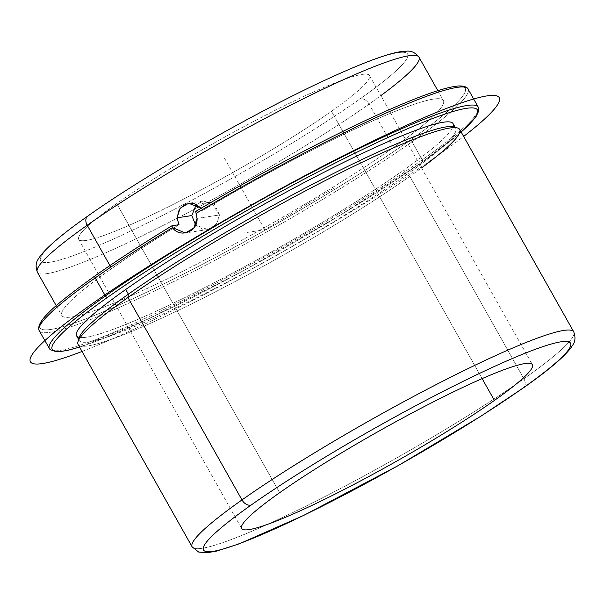 <?xml version="1.0" encoding="UTF-8"?>
<svg xmlns="http://www.w3.org/2000/svg" width="604" height="604" viewBox="0 0 604 604"><rect width="100%" height="100%" fill="white"/><g stroke="black" fill="none" stroke-linecap="round" stroke-linejoin="round"><path stroke-width="0.45" stroke-dasharray="3.02 2.27" d="M219.471 214.956L214.45 204.243L203.329 201.019L196.338 204.363L211.083 202.091L219.471 214.956L197.055 218.399L219.471 214.956L217.198 223.193L210.871 228.637L202.763 229.339L195.658 225.073L207.716 229.535L216.209 224.575L219.471 214.956M418.965 57.146A219.01 22.892 -29.4 0 1 369.119 104.084L393.559 147.459A219.01 22.892 150.6 0 0 443.404 100.521A219.01 22.892 150.6 0 0 202.831 210.343L201.298 208.138L202.831 210.343L195.696 211.453M196.051 213.408L195.749 211.438L202.831 210.343A219.01 22.892 -29.4 0 1 415.907 103.707A219.01 22.892 -29.4 0 1 393.559 147.459A219.01 22.892 -29.4 0 1 123.518 299.063A219.01 22.892 -29.4 0 1 111.642 268.606A219.01 22.892 -29.4 0 1 179.003 224.696A219.01 22.892 150.6 0 0 111.642 268.606L109.92 265.549L111.642 268.606A219.01 22.892 150.6 0 0 61.797 315.545A219.01 22.892 150.6 0 0 188.622 268.282A219.01 22.892 150.6 0 0 393.559 147.459L369.119 104.084A219.01 22.892 -29.4 0 1 164.182 224.907A219.01 22.892 -29.4 0 1 37.357 272.17A219.01 22.892 150.6 0 0 164.182 224.907A219.01 22.892 150.6 0 0 369.119 104.084A219.01 22.892 150.6 0 0 380.814 95.659M171.815 225.851A244.039 25.511 -29.4 0 1 171.921 225.79A244.039 25.511 150.6 0 0 95.53 275.522A244.039 25.511 150.6 0 0 108.765 309.467A244.039 25.511 150.6 0 0 409.671 140.536A244.039 25.511 150.6 0 0 434.193 91.906A244.039 25.511 150.6 0 0 195.749 211.438A244.039 25.511 -29.4 0 1 434.193 91.906A244.039 25.511 -29.4 0 1 409.671 140.536A2.084 1.442 -125.2 0 1 412.034 141.766A246.122 25.73 150.6 0 0 468.047 89.014A246.122 25.73 -29.4 0 1 412.034 141.766A2.084 1.442 54.8 0 0 409.671 140.536A244.039 25.511 -29.4 0 1 108.954 309.391A244.039 25.511 -29.4 0 1 95.19 275.764M331.483 111.279A166.863 17.441 150.6 0 0 369.459 75.515A166.863 17.441 150.6 0 0 272.834 111.521A166.863 17.441 150.6 0 0 116.693 203.578L279.622 492.736L116.693 203.578A166.863 17.441 150.6 0 0 78.716 239.343A166.863 17.441 150.6 0 0 175.341 203.337A166.863 17.441 150.6 0 0 331.483 111.279L482.128 378.625L331.483 111.279A166.863 17.441 -29.4 0 1 125.738 226.787A166.863 17.441 -29.4 0 1 116.693 203.578A166.863 17.441 -29.4 0 1 322.438 88.071A166.863 17.441 -29.4 0 1 331.483 111.279M87.761 216.104A8.343 5.776 -125.2 0 1 88.494 215.696A210.668 22.023 -29.4 0 1 348.251 69.86A210.668 22.023 -29.4 0 1 359.674 99.162A8.343 5.776 -125.2 0 1 369.119 104.084A8.343 5.776 54.8 0 0 359.674 99.162A210.668 22.023 -29.4 0 1 99.924 244.998A210.668 22.023 -29.4 0 1 88.494 215.696A210.668 22.023 150.6 0 0 99.924 244.998A210.668 22.023 150.6 0 0 359.674 99.162A210.668 22.023 150.6 0 0 348.251 69.86A210.668 22.023 150.6 0 0 88.494 215.696M39.192 330.66A246.122 25.73 150.6 0 0 181.721 277.546A246.122 25.73 150.6 0 0 412.034 141.766A246.122 25.73 -29.4 0 1 181.721 277.546A246.122 25.73 -29.4 0 1 39.192 330.66M523.343 387.904A8.343 5.776 54.8 0 0 523.902 378.784A219.01 22.892 -29.4 0 1 318.972 499.606A219.01 22.892 -29.4 0 1 192.14 546.869A219.01 22.892 150.6 0 0 318.972 499.606A219.01 22.892 150.6 0 0 523.902 378.784A8.343 5.776 -125.2 0 1 523.343 387.904M459.697 129.437A219.01 22.892 -29.4 0 1 409.852 176.376L523.902 378.784A219.01 22.892 150.6 0 0 573.747 331.845A219.01 22.892 -29.4 0 1 523.902 378.784L409.852 176.376A219.01 22.892 -29.4 0 1 204.915 297.198A219.01 22.892 -29.4 0 1 78.09 344.461M77.969 341.766A219.01 22.892 150.6 0 0 195.53 301.917A219.01 22.892 150.6 0 0 409.852 176.376L406.545 174.654A216.089 22.59 -29.4 0 1 195.084 298.519A216.089 22.59 -29.4 0 1 79.086 337.84M453.521 126.855A216.089 22.59 -29.4 0 1 406.545 174.654L409.852 176.376A219.01 22.892 150.6 0 0 421.547 167.95M457.454 127.935A219.01 22.892 150.6 0 0 323.299 181.585A219.01 22.892 150.6 0 0 127.935 297.515M78.913 339.584A216.089 22.59 150.6 0 0 79.207 340.497A216.089 22.59 150.6 0 0 204.348 293.861A216.089 22.59 150.6 0 0 406.545 174.654L403.902 169.951A216.089 22.59 -29.4 0 1 201.698 289.165A216.089 22.59 -29.4 0 1 76.565 335.794M453.076 123.639A216.089 22.59 -29.4 0 1 403.902 169.951L406.545 174.654A216.089 22.59 150.6 0 0 455.726 128.335A216.089 22.59 150.6 0 0 455.106 127.61M461.146 132.012A244.039 25.511 -29.4 0 1 421.886 162.219A244.039 25.511 -29.4 0 1 79.539 347.036A244.039 25.511 150.6 0 0 421.886 162.219A244.039 25.511 150.6 0 0 461.146 132.012M79.23 337.387A216.089 22.59 150.6 0 0 212.434 283.676A216.089 22.59 150.6 0 0 403.902 169.951A216.089 22.59 150.6 0 0 453.053 126.749M478.225 107.089A246.122 25.73 -29.4 0 1 422.211 159.841A2.084 1.442 -125.2 0 1 422.075 162.121A2.084 1.442 -125.2 0 1 421.886 162.219A2.084 1.442 54.8 0 0 422.075 162.121A2.084 1.442 54.8 0 0 422.211 159.841A246.122 25.73 -29.4 0 1 191.906 295.62A246.122 25.73 -29.4 0 1 49.377 348.734A246.122 25.73 150.6 0 0 191.906 295.62A246.122 25.73 150.6 0 0 422.211 159.841L412.034 141.766L422.211 159.841A246.122 25.73 150.6 0 0 478.225 107.089M333.718 188.222L264.824 229.716L241.268 233.34M264.824 229.716L224.084 157.425M82.038 351.46A269.067 28.124 150.6 0 0 340.769 218.029A269.067 28.124 150.6 0 0 463.646 136.444M203.329 201.011L188.607 203.284M437.847 90.668L443.404 100.521M207.716 229.535L185.337 232.978M369.459 75.515L532.388 364.673M56.248 305.692L61.797 315.545M78.716 239.343L241.645 528.5M78.626 339.456L79.207 340.497M455.144 127.301L455.726 128.335M461.177 132.057L422.075 162.121L339.758 215.477L241.207 271.898L147.761 319.169L79.569 347.081"/><path stroke-width="0.91" d="M191.8 215.56L177.055 217.833L180.113 208.237L188.607 203.284L201.298 208.138L194.08 203.563L185.677 204.077L179.229 209.49L177.055 217.833L179.003 224.696L177.055 217.833L191.8 215.56L195.658 225.073L191.8 215.56L196.338 204.363L191.8 215.56M461.177 132.057L476.156 116.436L478.723 111L478.225 107.089L468.047 89.014A246.122 25.73 150.6 0 0 196.051 213.408A246.122 25.73 -29.4 0 1 468.047 89.014C468.326 89.384 467.375 85.73 458.829 85.957C448.274 86.682 429.791 92.571 403.396 103.609C350.539 125.579 268.123 168.38 195.696 211.453L197.055 218.399L193.824 228.018L185.337 232.978L172.472 227.61L171.921 225.79L179.003 224.696L171.861 225.805C142.438 243.82 116.927 260.422 95.349 275.628A2.084 1.442 54.8 0 0 95.206 277.908A246.122 25.73 150.6 0 0 39.192 330.66A246.122 25.73 -29.4 0 1 95.206 277.908L105.39 295.983A246.122 25.73 -29.4 0 1 335.696 160.203A246.122 25.73 -29.4 0 1 478.225 107.089A246.122 25.73 150.6 0 0 335.696 160.203A246.122 25.73 150.6 0 0 105.39 295.983A2.084 1.442 54.8 0 0 107.754 297.213A244.039 25.511 -29.4 0 1 379.705 141.298A244.039 25.511 -29.4 0 1 461.146 132.012A244.039 25.511 150.6 0 0 379.705 141.298A244.039 25.511 150.6 0 0 107.754 297.213A2.084 1.442 -125.2 0 1 105.39 295.983A246.122 25.73 150.6 0 0 49.377 348.734A246.122 25.73 -29.4 0 1 105.39 295.983L95.206 277.908A2.084 1.442 -125.2 0 1 95.349 275.628A2.084 1.442 -125.2 0 1 95.53 275.522A2.084 1.442 54.8 0 0 95.349 275.628C56.7 303.555 35.349 321.034 39.192 330.66L50.117 349.724L58.558 351.792L68.388 350.207L79.569 347.081M109.92 265.549L87.203 225.232A219.01 22.892 -29.4 0 1 292.14 104.409A219.01 22.892 -29.4 0 1 418.965 57.146A219.01 22.892 150.6 0 0 292.14 104.409A219.01 22.892 150.6 0 0 87.203 225.232L109.92 265.549M494.419 400.429L482.128 378.625L494.419 400.429A166.863 17.441 -29.4 0 1 338.278 492.486A166.863 17.441 -29.4 0 1 241.645 528.5A166.863 17.441 -29.4 0 1 279.622 492.736A166.863 17.441 -29.4 0 1 435.763 400.679A166.863 17.441 -29.4 0 1 532.388 364.673A166.863 17.441 -29.4 0 1 494.419 400.429A166.863 17.441 150.6 0 0 485.367 377.221A166.863 17.441 150.6 0 0 279.622 492.736A166.863 17.441 150.6 0 0 288.667 515.944A166.863 17.441 150.6 0 0 494.419 400.429M88.494 215.696A8.343 5.776 54.8 0 0 87.761 216.104C63.126 233.371 47.18 246.84 39.917 256.526C39.026 258.746 33.832 262.136 37.357 272.17A219.01 22.892 -29.4 0 1 87.203 225.232A8.343 5.776 -125.2 0 1 87.761 216.104A8.343 5.776 54.8 0 0 87.203 225.232A219.01 22.892 150.6 0 0 37.357 272.17L56.248 305.692M380.814 95.659A219.01 22.892 150.6 0 0 418.965 57.146L437.847 90.668M95.19 275.764A244.039 25.511 -29.4 0 1 95.53 275.522A244.039 25.511 -29.4 0 1 171.815 225.851M522.611 388.319A210.668 22.023 -29.4 0 1 262.853 534.147A210.668 22.023 -29.4 0 1 251.43 504.846A210.668 22.023 -29.4 0 1 511.18 359.018A210.668 22.023 -29.4 0 1 522.611 388.319A8.343 5.776 54.8 0 0 523.343 387.904A8.343 5.776 -125.2 0 1 522.611 388.319A210.668 22.023 150.6 0 0 511.18 359.018A210.668 22.023 150.6 0 0 251.43 504.846A210.668 22.023 150.6 0 0 262.853 534.147A210.668 22.023 150.6 0 0 522.611 388.319M192.14 546.869A219.01 22.892 -29.4 0 1 241.985 499.923A8.343 5.776 54.8 0 0 251.43 504.846A8.343 5.776 -125.2 0 1 241.985 499.923A219.01 22.892 -29.4 0 1 446.922 379.108A219.01 22.892 -29.4 0 1 573.747 331.845A219.01 22.892 150.6 0 0 446.922 379.108A219.01 22.892 150.6 0 0 241.985 499.923A219.01 22.892 150.6 0 0 192.14 546.869L78.09 344.461A219.01 22.892 -29.4 0 1 127.935 297.515L241.985 499.923L127.935 297.515A219.01 22.892 -29.4 0 1 332.872 176.7A219.01 22.892 -29.4 0 1 459.697 129.437L573.747 331.845C577.273 341.872 572.079 345.262 571.188 347.489C563.925 357.168 547.979 370.645 523.343 387.904L480.497 416.458L397.991 465.729L303.752 515.393L239.297 543.804L216.572 551.097L206.991 552.773L198.641 552.041L192.14 546.869M79.086 337.84A216.089 22.59 -29.4 0 1 128.388 294.178L127.935 297.515A219.01 22.892 150.6 0 0 77.969 341.766L79.086 337.84M127.935 297.515L128.388 294.178A216.089 22.59 -29.4 0 1 321.154 179.788A216.089 22.59 -29.4 0 1 453.521 126.855L457.454 127.935A219.01 22.892 150.6 0 1 421.547 167.95M78.626 339.456L76.565 335.794A216.089 22.59 -29.4 0 1 125.738 289.482L128.388 294.178A216.089 22.59 150.6 0 0 78.913 339.584M455.106 127.61A216.089 22.59 150.6 0 0 326.885 176.851A216.089 22.59 150.6 0 0 128.388 294.178L125.738 289.482A216.089 22.59 -29.4 0 1 327.942 170.268A216.089 22.59 -29.4 0 1 453.076 123.639L455.144 127.301M79.539 347.036A244.039 25.511 -29.4 0 1 107.754 297.213A244.039 25.511 150.6 0 0 79.539 347.036M453.053 126.749A216.089 22.59 150.6 0 0 338.459 164.99A216.089 22.59 150.6 0 0 125.738 289.482A216.089 22.59 150.6 0 0 79.23 337.387M171.921 225.79L172.472 227.61A246.122 25.73 150.6 0 0 95.206 277.908A246.122 25.73 -29.4 0 1 172.472 227.61C179.856 238.557 198.044 231.717 197.055 218.399L196.051 213.408M463.646 136.444A269.067 28.124 150.6 0 0 448.946 107.459A269.067 28.124 150.6 0 0 188.871 241.404A269.067 28.124 150.6 0 0 82.038 351.46M418.965 57.146C412.207 48.932 406.62 51.619 404.257 51.227C399.146 51.672 392.766 53.122 385.11 55.576C371.452 59.924 353.846 67.014 332.283 76.851C259.493 109.754 148.003 173.235 87.761 216.104"/></g></svg>
